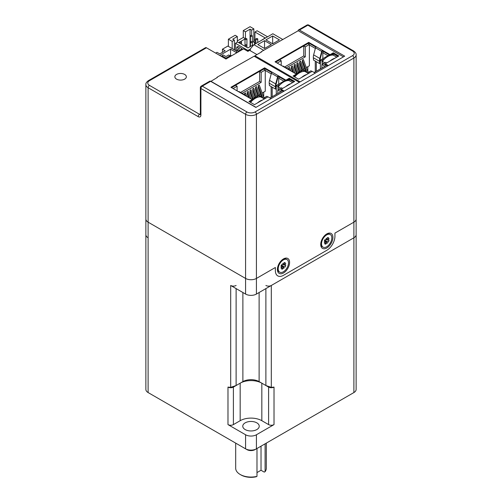 <?xml version="1.0" encoding="UTF-8"?>
<svg xmlns="http://www.w3.org/2000/svg" width="502" height="502" viewBox="0 0 502 502"><rect width="100%" height="100%" fill="white"/><g stroke="black" fill="none" stroke-linecap="round" stroke-linejoin="round"><path stroke-width="0.75" d="M201.308 86.068A1.914 1.914 0 0 0 200.348 87.725A1.914 1.104 180 0 0 200.907 88.503A1.914 1.104 -60 0 1 202.262 86.162A1.914 1.104 -120 0 0 201.308 86.068L209.698 81.217A1.914 1.104 60 0 1 210.658 81.318L202.262 86.162L246.94 111.952A5.742 3.313 0 0 0 255.06 111.952L352.536 55.678A1.914 1.104 -120 0 1 353.891 58.025L256.415 114.299A7.655 4.424 180 0 1 245.585 114.299L200.907 88.503L200.907 115.084A3.828 2.209 -120 0 1 198.202 116.646L148.109 87.725A7.655 4.424 180 0 1 145.869 84.6L145.869 234.672A7.655 4.424 0 0 0 148.109 237.797A7.655 4.424 180 0 1 145.869 234.672L145.869 389.433A7.655 4.424 0 0 0 148.109 392.558L245.585 448.832A7.655 4.424 0 0 0 256.415 448.832L353.891 392.558A7.655 4.424 0 0 0 356.131 389.433L356.131 234.672A7.655 4.424 180 0 1 353.891 237.797A7.655 4.424 0 0 0 356.131 234.672L356.131 219.035A7.655 4.424 0 0 1 353.891 222.166A7.655 4.424 0 0 0 356.131 219.035L356.131 54.894A7.655 4.424 180 0 1 353.891 58.025L353.891 222.166L334.934 233.104L353.891 222.166L353.891 237.797L256.415 294.072A7.655 4.424 180 0 1 245.585 294.072L230.694 285.475A3.828 2.209 0 0 0 236.109 285.475M265.891 285.475A3.828 2.209 0 0 0 271.306 285.475L353.891 237.797L353.891 392.558L352.536 393.342L353.891 392.558M236.109 288.6L236.109 385.523L242.88 381.614A11.49 6.633 0 0 1 259.12 381.614L265.891 385.523L271.306 387.356L274.017 387.086A3.828 2.209 180 0 1 268.601 387.086L261.831 383.177A15.317 8.841 0 0 0 240.169 383.177L233.399 387.086A3.828 2.209 180 0 1 227.983 387.086L230.694 387.356L236.109 385.523L233.399 387.086L233.399 424.604A3.828 2.209 180 0 1 227.983 424.604L227.983 387.086M274.017 387.086L274.017 424.604L256.415 434.763L256.415 448.832L255.06 449.616A5.742 3.313 180 0 1 246.94 449.616L245.585 448.832L245.585 434.763L227.983 424.604M149.464 80.69A1.914 1.104 -120 0 0 148.504 80.596L205.5 47.69A1.914 1.104 60 0 1 206.46 47.784L149.464 80.69A5.742 3.313 0 0 0 149.464 85.378A1.914 1.104 120 0 0 148.109 87.725L148.109 222.166A7.655 4.424 0 0 1 145.869 219.035A7.655 4.424 0 0 0 148.109 222.166L148.109 392.558L149.464 393.342A5.742 3.313 180 0 1 149.452 393.336M245.177 429.568A8.233 4.75 0 0 0 254.15 430.603A8.233 4.75 0 0 0 259.233 426.211A8.233 4.75 0 0 0 256.823 422.847A8.233 4.75 0 0 0 247.85 421.818A8.233 4.75 0 0 0 242.767 426.211A8.233 4.75 0 0 0 245.177 429.568M245.585 434.763A7.655 4.424 0 0 0 256.415 434.763M274.017 424.604A3.828 2.209 180 0 1 268.601 424.604L261.831 420.695A15.317 8.841 0 0 0 240.169 420.695L233.399 424.604M259.12 292.509L259.12 381.614L261.831 383.177L261.831 420.695M242.88 292.509L242.88 381.614L240.169 383.177L240.169 420.695M265.891 288.6L265.891 385.523L268.601 387.086L268.601 424.604M235.683 443.115L235.683 468.222A15.317 8.841 0 0 0 240.169 474.472A15.317 8.841 0 0 0 256.98 476.36L256.095 476.787A14.169 8.183 180 0 1 240.979 474.942L240.169 474.472M256.98 448.512L256.98 476.36M256.98 472.583L261.021 470.255L264.221 472.1L265.1 471.673L265.1 443.818M265.1 471.673A15.317 8.841 0 0 0 266.317 468.222L266.317 443.115M261.021 470.255L261.021 446.178M148.109 222.166L245.585 278.441A7.655 4.424 0 0 0 256.415 278.441L275.366 267.497L275.366 270.622A11.49 6.633 120 0 0 277.75 275.88A11.49 6.633 -60 0 1 275.366 270.622L275.366 267.497L256.415 278.441A7.655 4.424 0 0 1 245.585 278.441L148.109 222.166M334.934 236.235L334.934 233.104L334.934 236.235A11.49 6.633 -60 0 1 326.815 250.303A11.49 6.633 120 0 0 334.934 236.235M283.492 275.316L326.815 250.303L283.492 275.316A11.49 6.633 -60 0 1 277.75 275.88A11.49 6.633 120 0 0 283.492 275.316M326.815 233.888L326.815 233.888A8.616 4.976 120 0 0 320.722 244.443A8.616 4.976 120 0 0 326.815 247.957A8.616 4.976 120 0 0 332.908 237.408A8.616 4.976 120 0 0 326.815 233.888L326.815 233.888M283.492 258.9L283.492 258.9A8.616 4.976 120 0 0 277.399 269.455A8.616 4.976 120 0 0 283.492 272.969A8.616 4.976 120 0 0 289.585 262.414A8.616 4.976 120 0 0 283.492 258.9M253.843 39.846A7.655 4.424 180 0 1 254.928 40.16M210.658 81.318L255.876 107.422L344.686 56.149L299.468 30.038A1.914 1.104 -120 0 0 298.508 29.944A1.914 1.104 -120 0 0 298.113 30.817M206.46 47.784L225.956 59.041L243.552 48.876L247.888 51.38L249.645 50.363L256.955 54.58M176.541 79.128A5.742 3.313 0 0 0 182.797 79.843A5.742 3.313 0 0 0 186.349 76.781A5.742 3.313 180 0 1 180.601 80.1A5.742 3.313 180 0 1 174.859 76.781A5.742 3.313 0 0 0 176.541 79.128M261.128 52.17L261.128 51.794L298.238 30.747L343.462 56.851M295.64 73.706L296.356 73.292M298.031 72.326L299.11 71.704M300.786 70.738L301.859 70.117M303.534 69.15L304.614 68.529M306.289 67.563L309.383 65.775L309.383 44.967L315.262 48.361L315.262 48.782M309.383 44.49L307.833 43.599L303.741 45.958L305.291 46.855L309.383 44.49L309.383 44.967M305.291 46.855L305.291 56.858L303.741 55.967L284.678 66.973M286.222 67.87L305.291 56.858M277.211 63.064L281.22 60.748L281.22 65.379M292.528 71.905L291.398 68.805L291.398 66.44L292.359 65.881L295.088 73.392M299.311 72.263L296.902 65.63L296.902 63.265L297.862 62.706L300.987 71.297M305.875 71.999L302.405 62.455L302.405 60.089L303.365 59.531L308.065 72.451M288.65 69.27L288.65 68.027L289.61 67.475L290.878 70.958M296.563 73.85L294.147 67.218L294.147 64.852L295.113 64.294L298.238 72.884M302.066 70.675L299.65 64.043L299.65 61.677L300.616 61.118L303.955 70.305M275.573 62.122L308.743 42.971L315.89 47.094M308.711 42.99L315.871 47.125M308.46 73.493L304.846 71.403A15.267 8.816 120 0 0 302.549 71.585L304.363 70.537L303.327 69.941L296.224 74.045M293.626 76.317L296.362 74.735L296.362 74.127L288.801 69.759A1.186 0.684 120 0 1 289.39 69.696A1.186 0.684 120 0 1 289.585 69.941L289.723 70.286M302.549 71.585A15.267 8.816 120 0 0 296.337 75.168L293.99 76.524M326.714 62.957L325.61 62.317L323.275 63.672L326.369 65.455L314.177 72.495M311.993 71.453L310.895 70.813L307.87 72.564L307.87 73.154M309.659 72.803L308.554 72.169M289.39 69.696L283.203 66.126A1.186 0.684 120 0 0 282.607 66.182L275.046 61.815L308.743 42.356L322.497 50.3A1.186 0.684 120 0 0 321.707 51.392L319.83 58.445A7.555 4.361 120 0 0 319.529 61.294L319.724 63.654L320.251 63.296L320.056 60.93A6.808 3.928 -60 0 1 320.326 58.37L322.497 50.3L330.065 54.668L333.328 52.779L338.831 55.96L325.246 63.798L325.246 64.413L327.806 65.887M336.729 57.172L333.108 55.088A15.267 8.816 120 0 0 330.818 55.264L333.315 53.821L333.315 55.207M337.921 56.481L333.315 53.821M322.83 58.684L322.83 52.729L323.552 51.518L330.065 55.276L333.328 53.394L338.304 56.262M323.514 51.537L329.362 54.913L321.763 59.299L322.792 59.895L324.606 58.853A15.267 8.816 120 0 0 322.309 61.319L324.825 62.775M308.743 42.356L308.743 42.971M316.31 46.724A1.186 0.684 120 0 0 315.52 47.816L313.637 54.875A7.555 4.361 120 0 0 313.336 57.717L313.537 60.083L319.724 63.654M322.497 50.909L323.552 51.518M308.04 43.718L308.335 43.203M315.469 47.997L315.262 48.361M315.262 61.081L315.262 71.868M316.329 61.696L316.329 71.253M322.83 52.729L327.988 55.709M320.389 68.912L320.389 60.096L321.763 59.299M320.389 60.096L322.108 61.087L322.108 63.421L323.112 63.767M322.792 59.895L322.108 61.087M330.818 55.264A15.267 8.816 120 0 0 324.606 58.853M322.905 63.879L322.108 63.421M335.06 58.138A15.267 8.816 120 0 0 329.852 61.144M322.309 63.302L322.309 61.319M333.328 52.779L333.328 53.394M330.065 54.668L330.065 55.276M254.928 56.688L254.928 55.753L261.454 51.982L261.128 51.794M254.928 55.753L300.146 81.857M315.269 73.129L312.181 71.347L298.596 79.184L293.099 76.009L296.362 74.127M325.246 63.798L328.339 65.586M296.337 75.168A15.267 8.816 120 0 0 294.655 76.913M304.363 70.537L305.047 70.933L305.047 71.522M306.791 74.453A15.267 8.816 120 0 0 301.589 77.459M323.275 63.672L321.901 64.463L321.901 68.04M321.901 64.463L324.995 66.251M307.833 66.666L307.833 71.817M281.22 60.748L279.67 59.857L275.661 62.173M303.741 45.958L303.741 55.967M291.398 66.44L293.614 72.539M296.902 63.265L300.027 71.849M302.405 60.089L306.967 72.627M289.221 69.596L288.65 68.027M297.272 73.443L294.147 64.852M302.775 70.261L299.65 61.677M217.008 77.647L217.008 77.27L254.119 56.218L299.336 82.328M251.521 99.183L252.236 98.768M253.912 97.802L254.985 97.181M256.66 96.215L257.739 95.593M259.408 94.627L260.488 94.006M262.163 93.033L265.257 91.251L265.257 70.443L271.136 73.838L271.136 74.258M265.257 69.966L263.713 69.075L259.622 71.435L261.165 72.326L265.257 69.966L265.257 70.443M261.165 72.326L261.165 82.334L259.622 81.443L240.552 92.45M242.102 93.341L261.165 82.334M233.085 88.54L237.095 86.225L237.095 90.856M248.402 97.382L247.273 94.282L247.273 91.916L248.239 91.358L250.969 98.863M255.192 97.739L252.776 91.107L252.776 88.735L253.742 88.183L256.861 96.773M261.749 97.476L258.279 87.932L258.279 85.56L259.239 85.007L263.939 97.928M244.524 94.74L244.524 93.504L245.484 92.945L246.752 96.428M252.437 99.327L250.027 92.694L250.027 90.329L250.987 89.77L254.112 98.361M257.94 96.152L255.531 89.519L255.531 87.147L256.491 86.595L259.829 95.775M231.447 87.593L264.617 68.448L271.764 72.57M264.585 68.467L271.745 72.595M264.334 98.969L260.72 96.88A15.267 8.816 120 0 0 258.423 97.062L260.237 96.014L259.208 95.418L252.104 99.521M249.5 101.793L252.242 100.212L252.242 99.597L244.675 95.229A1.186 0.684 120 0 1 245.265 95.173A1.186 0.684 120 0 1 245.465 95.411L245.597 95.763M258.423 97.062A15.267 8.816 120 0 0 252.217 100.645L249.87 102M282.588 88.427L281.49 87.794L279.15 89.143L282.243 90.931L270.051 97.972M267.873 96.924L266.769 96.29L263.745 98.041L263.745 98.624M265.533 98.279L264.435 97.639M245.265 95.173L239.077 91.596A1.186 0.684 120 0 0 238.488 91.659L230.92 87.292L264.617 67.833L278.372 75.777A1.186 0.684 120 0 0 277.587 76.869L275.705 83.922A7.555 4.361 120 0 0 275.403 86.764L275.598 89.13L276.125 88.772L275.931 86.407A6.808 3.928 -60 0 1 276.2 83.847L278.372 75.777L285.939 80.144L289.208 78.256L294.705 81.431L281.126 89.274L281.126 89.883L283.686 91.364M292.603 82.648L288.989 80.558A15.267 8.816 120 0 0 286.692 80.74L289.19 79.297L289.19 80.678M293.802 81.958L289.19 79.297M278.704 84.16L278.704 78.205L279.426 76.994L285.939 80.753L289.208 78.87L294.178 81.738M279.394 77.013L285.236 80.389L277.637 84.775L278.673 85.371L280.48 84.323A15.267 8.816 120 0 0 278.19 86.796L280.706 88.245M264.617 67.833L264.617 68.448M272.184 72.2A1.186 0.684 120 0 0 271.394 73.292L269.518 80.351A7.555 4.361 120 0 0 269.216 83.194L269.411 85.553L275.598 89.13M278.372 76.386L279.426 76.994M263.92 69.194L264.215 68.68M271.35 73.474L271.136 73.838M271.136 86.551L271.136 97.344M272.203 87.172L272.203 96.729M278.704 78.205L283.862 81.18M276.263 94.382L276.263 85.572L277.637 84.775M276.263 85.572L277.982 86.564L277.982 88.898L278.986 89.237M278.673 85.371L277.982 86.564M286.692 80.74A15.267 8.816 120 0 0 280.48 84.323M278.779 89.356L277.982 88.898M290.934 83.608A15.267 8.816 120 0 0 285.732 86.614M278.19 88.779L278.19 86.796M289.208 78.256L289.208 78.87M285.939 80.144L285.939 80.753M210.802 81.399L217.328 77.459L217.008 77.27M210.802 81.224L256.026 107.334M271.149 98.605L268.055 96.817L254.476 104.661L248.973 101.486L252.242 99.597M281.126 89.274L284.214 91.057M252.217 100.645A15.267 8.816 120 0 0 250.529 102.383M260.237 96.014L260.927 96.409L260.927 96.999M262.671 99.929A15.267 8.816 120 0 0 257.463 102.935M279.15 89.143L277.775 89.94L277.775 93.51M277.775 89.94L280.869 91.722M263.713 92.142L263.713 97.294M237.095 86.225L235.551 85.334L231.541 87.649M259.622 71.435L259.622 81.443M247.273 91.916L249.494 98.009M252.776 88.735L255.901 97.325M258.279 85.56L262.841 98.103M245.095 95.073L244.524 93.504M253.152 98.913L250.027 90.329M258.649 95.738L255.531 87.147M282.626 39.388L272.862 33.753L253.912 44.697L250.322 48.876L250.322 50.752M263.669 50.332L253.912 44.697M257.771 44.578L264.535 48.487L271.306 44.578L264.535 40.668L257.771 44.578M279.432 39.89L272.661 35.981L265.891 39.89L272.661 43.799L279.432 39.89M272.661 43.799L272.661 35.981M264.535 48.487L264.535 40.668M260.814 40.712L265.213 37.939L254.928 31.996L254.928 44.113M267.585 36.803L257.093 30.747L254.928 31.996M245.447 31.839L243.282 30.591L250.052 26.681L253.843 28.871L251.678 30.12L250.052 29.179L245.447 31.839L245.447 38.554M235.432 50.438L235.432 43.254L247.888 50.438L247.888 51.38M232.181 48.569L232.181 41.377L228.391 39.187L228.391 46.379M254.928 43.768A2.297 1.324 60 0 1 253.843 41.377L253.843 28.871M235.432 43.254L237.597 41.999L247.888 47.941L252.487 45.28L253.102 45.638M247.888 50.438L250.322 49.033M228.391 39.187L235.162 35.278L237.327 36.527L232.721 39.187L234.346 40.122L232.181 41.377M234.346 49.817L234.346 40.122M252.343 44.527A2.297 1.324 -120 0 0 253.284 45.431M251.678 30.12L251.678 35.366M250.052 29.179L250.052 46.692M241.926 38.246L237.327 40.907L243.282 37.468L243.282 30.591M238.682 42.626L239.605 42.093M240.464 41.597L245.02 38.968M237.327 36.527L237.327 42.155M243.282 37.468L245.296 38.629M239.881 42.538A0.96 0.552 0 0 0 240.922 42.657A0.96 0.552 0 0 0 241.512 42.143A0.96 0.552 0 0 0 240.558 41.591A0.96 0.552 0 0 0 239.598 42.143A0.96 0.552 0 0 0 239.881 42.538M245.296 39.407A0.96 0.552 0 0 0 246.338 39.526A0.96 0.552 0 0 0 246.928 39.018A0.96 0.552 0 0 0 245.974 38.466A0.96 0.552 0 0 0 245.014 39.018A0.96 0.552 0 0 0 245.296 39.407M250.711 36.282A0.96 0.552 0 0 0 251.753 36.401A0.96 0.552 0 0 0 252.343 35.893A0.96 0.552 0 0 0 251.389 35.341A0.96 0.552 0 0 0 250.429 35.893A0.96 0.552 0 0 0 250.711 36.282M250.711 42.538A0.96 0.552 0 0 0 251.753 42.657A0.96 0.552 0 0 0 252.343 42.143A0.96 0.552 0 0 0 251.389 41.591A0.96 0.552 0 0 0 250.429 42.143A0.96 0.552 0 0 0 250.711 42.538M256.127 39.407A0.96 0.552 0 0 0 257.168 39.526A0.96 0.552 0 0 0 257.758 39.018A0.96 0.552 0 0 0 256.804 38.466A0.96 0.552 0 0 0 255.844 39.018A0.96 0.552 0 0 0 256.127 39.407M245.296 45.663A0.96 0.552 0 0 0 246.338 45.782A0.96 0.552 0 0 0 246.928 45.274A0.96 0.552 0 0 0 245.974 44.722A0.96 0.552 0 0 0 245.014 45.274A0.96 0.552 0 0 0 245.296 45.663M236.787 47.157L239.492 48.719L236.787 50.288L238.136 51.066L242.202 48.719L238.136 46.379L236.787 47.157L236.787 52.785L230.556 49.19L219.725 55.446M236.787 51.223L227.852 46.065L222.436 49.19L222.436 52.315M215.665 53.099L217.021 52.315L219.725 53.883L225.141 50.752L222.436 49.19M225.956 58.1L230.016 55.753L228.661 54.975L225.956 56.538L223.246 54.975L221.89 55.753L225.956 58.1L225.956 59.041M221.89 55.753L221.89 56.695M242.202 48.719L242.202 49.66M238.136 51.066L238.136 52.007M230.016 55.753L230.016 56.695M230.556 55.446L230.556 49.19M230.286 55.603L231.372 55.603L230.286 55.603L230.286 56.538M230.826 56.224L230.826 55.91M329.494 234.246A7.273 4.198 120 0 0 322.686 239.404A7.273 4.198 120 0 0 323.043 247.147A7.273 4.198 120 0 0 330.316 242.943A7.273 4.198 120 0 0 330.316 234.547A7.273 4.198 120 0 0 329.494 234.246M327.693 239.937L329.193 238.783L327.699 240.113L329.117 240.383L328.408 242.046L326.953 241.857L327.204 243.445L326.802 241.951L325.861 244.135L324.775 243.941L325.691 241.757L324.16 242.905L325.647 241.562L324.242 241.311L324.951 239.642L326.356 239.893A1.456 0.841 -60 0 1 326.382 239.881L326.149 238.243L326.551 239.736L327.492 237.559L328.584 237.747L327.693 239.937L326.714 239.385M327.706 240.125L326.658 239.523L327.662 239.931M327.706 240.132L326.658 239.523M327.003 241.801L326.978 241.807A1.456 0.841 -60 0 1 326.978 241.813L324.832 240.565L326.796 241.958A1.456 0.841 -60 0 1 326.796 241.958L324.85 240.558L328.408 242.046M326.953 241.857L326.538 241.707L326.802 241.951M325.647 241.562L324.38 240.828L325.647 241.562M326.105 239.573L326.551 239.736A1.456 0.841 -60 0 1 326.557 239.736M330.316 234.547L329.5 234.076A7.273 4.198 120 0 0 328.678 233.775A7.273 4.198 120 0 0 326.319 234.196M320.74 243.859A7.273 4.198 120 0 0 322.228 246.677L323.043 247.147M325.516 239.743L324.982 240.583L324.668 240.144M325.861 244.135L325.283 242.736M328.584 237.747L327.279 238.061M326.777 241.983L324.65 240.715M324.832 240.565L324.637 240.22M327.172 239.724L327.718 240.063M286.171 259.258A7.273 4.198 120 0 0 279.363 264.416A7.273 4.198 120 0 0 279.721 272.159A7.273 4.198 120 0 0 286.993 267.955A7.273 4.198 120 0 0 286.993 259.553A7.273 4.198 120 0 0 286.171 259.258M284.37 264.949L285.876 263.795L284.377 265.125L285.795 265.395L285.086 267.058L283.655 266.819L283.881 268.457L283.479 266.964L282.538 269.147L281.453 268.953L282.375 266.769L280.838 267.917L282.337 266.587L280.919 266.324L281.628 264.654L283.053 264.893L282.827 263.255L283.235 264.749L284.176 262.571L285.262 262.759L284.37 264.949L283.392 264.397M283.335 264.535L284.339 264.943M283.655 266.819A1.456 0.841 -60 0 1 283.655 266.826L281.327 265.727L283.479 266.97A1.456 0.841 -60 0 1 283.479 266.97L283.053 266.6L283.655 266.826M283.636 266.869L283.216 266.719L283.479 266.964M281.835 266.386L282.369 266.769A1.456 0.841 -60 0 1 282.369 266.769L281.967 266.499M282.325 266.568L281.064 265.84L282.325 266.568M286.993 259.553L286.184 259.088A7.273 4.198 120 0 0 285.356 258.787A7.273 4.198 120 0 0 282.996 259.208M277.418 268.871A7.273 4.198 120 0 0 278.905 271.689L279.721 272.159M285.086 267.058L281.66 265.589L283.68 266.807M282.199 264.755L281.66 265.589L281.346 265.156M281.208 265.464L281.22 265.953M282.538 269.147L281.961 267.748M285.262 262.759L283.956 263.073M283.454 266.995L281.327 265.727M281.509 265.577L281.315 265.232M283.85 264.736L284.396 265.075M174.859 76.781A5.742 3.313 180 0 1 178.687 73.656A9.576 9.576 0 0 1 182.515 73.656A5.742 3.313 180 0 1 182.797 73.719A5.742 3.313 180 0 1 186.349 76.781M271.306 285.475L271.306 387.356M230.694 387.356L230.694 285.475M242.88 381.614L240.169 383.177M265.891 385.523L268.601 387.086M245.585 448.832L246.94 449.616M256.415 294.072L256.415 114.299A1.914 1.104 -120 0 0 255.06 111.952M245.585 294.072L245.585 114.299A1.914 1.104 -60 0 1 246.94 111.952M352.536 55.678A5.742 3.313 0 0 0 352.536 50.991L307.858 25.194L299.468 30.038M149.464 85.378L199.558 114.299L200.348 113.841M306.904 25.1A1.914 1.104 60 0 1 307.858 25.194A1.914 1.104 120 0 1 308.818 25.1A1.914 1.914 0 0 0 306.904 25.1L298.508 29.944M308.818 25.1L353.496 50.89A1.914 1.104 120 0 0 352.536 50.991M200.342 114.462A1.914 1.104 60 0 1 199.558 114.299A1.914 1.104 -60 0 0 198.202 116.646M200.907 115.084A1.914 1.104 180 0 1 200.348 114.299L200.348 87.725M282.607 66.182L288.801 69.759M315.52 47.816L321.707 51.392M313.336 57.717L319.529 61.294M313.637 54.875L319.83 58.445M238.488 91.659L244.675 95.229M271.394 73.292L277.587 76.869M269.216 83.194L275.403 86.764M269.518 80.351L275.705 83.922M252.343 42.243L253.843 41.377M326.727 239.36L327.668 239.9M283.404 264.372L284.345 264.912M149.464 393.342L148.109 392.558M353.496 50.89C355.485 52.327 356.364 53.658 356.131 54.894M148.504 80.596C146.515 82.027 145.636 83.363 145.869 84.6M239.598 42.143L239.598 43.153M241.512 42.143L241.512 44.264M245.014 39.018L245.014 46.284M246.928 39.018L246.928 47.389M250.429 35.893L250.429 46.473M252.343 35.893L252.343 45.368M255.844 39.018L255.844 43.58M257.758 39.018L257.758 42.475M327.273 239.774L327.674 239.943M326.074 239.567L326.532 239.743M325.685 241.744L325.233 241.424M283.95 264.786L284.352 264.956M282.362 266.757L281.911 266.436"/></g></svg>
